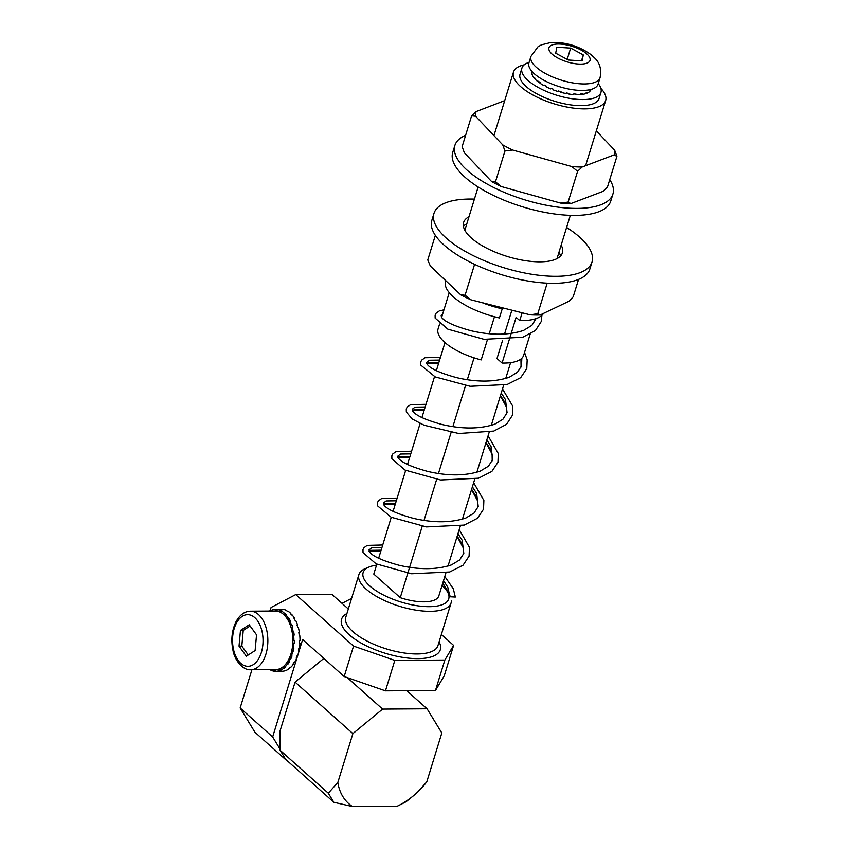 <?xml version="1.0" encoding="UTF-8"?>
<svg xmlns="http://www.w3.org/2000/svg" width="849" height="849" viewBox="0 0 849 849"><rect width="100%" height="100%" fill="white"/><g stroke="black" fill="none" stroke-linecap="round" stroke-linejoin="round"><path stroke-width="1.27" d="M444.802 576.513L453.292 588.75L455.351 597.049L449.991 596.762A45.814 17.415 17.1 0 0 447.179 590.076L442.679 583.401M447.179 590.076L442.764 583.114M381.127 550.184L370.96 550.332L369.082 551.256L380.914 550.895M463.363 554.63L463.246 547.892L461.421 542.798L457.197 536.218M395.56 503.287L385.382 503.436L383.515 504.359L395.337 503.998M477.785 507.734L477.679 500.995L475.843 495.901L471.619 489.321M409.982 456.391L399.805 456.539L397.937 457.462M492.218 460.837L492.102 454.098L490.276 449.004L486.053 442.435M424.415 409.494L414.238 409.653L412.37 410.566M506.641 413.941L506.535 407.202L504.699 402.108L500.475 395.538M438.837 362.597L428.66 362.756L426.792 363.669L438.615 363.308M521.074 367.044L520.957 360.305M441.958 316.316L441.225 316.783L441.904 316.497M535.496 320.147L535.719 318.715M449.991 596.762L447.763 587.179L443.539 580.61M381.901 547.669L371.724 547.828L369.018 549.897L369.389 551.754C372.488 556.18 382.326 560.669 398.892 565.222C418.96 569.912 436.471 569.806 451.413 564.914L459.606 559.979L463.809 553.389L462.185 540.282L457.972 533.713M396.334 500.772L386.157 500.931L383.451 503.001L383.822 504.858C386.921 509.283 396.748 513.772 413.325 518.325C433.383 523.016 450.893 522.91 465.846 518.017L474.029 513.083L478.231 506.492L476.618 493.396L472.394 486.817M410.757 453.875L400.579 454.035L397.873 456.104L398.245 457.961C401.344 462.387 411.181 466.876 427.747 471.428C447.816 476.119 465.316 476.013 480.269 471.121L488.462 466.186L492.664 459.596L491.04 446.5L486.827 439.92M425.19 406.979L415.012 407.138L412.296 409.207L412.678 411.065C415.777 415.49 425.604 419.979 442.17 424.532C462.238 429.223 479.749 429.116 494.702 424.224L502.884 419.289L507.086 412.699L505.473 399.603L501.25 393.023M439.612 360.082L429.435 360.241L426.729 362.311L427.1 364.168C430.199 368.593 440.037 373.082 456.603 377.635C476.671 382.326 494.171 382.22 509.124 377.327L517.466 372.244L521.519 365.802L521.827 358.257M442.732 313.801L441.151 315.425L441.533 317.282C444.632 321.697 454.459 326.186 471.025 330.739C491.093 335.429 508.604 335.323 523.557 330.431L531.888 325.358L536.037 318.608M530.922 56.416L528.927 62.911A36.167 13.743 17.1 0 0 559.449 86.683A36.167 13.743 17.1 0 0 598.067 84.178L600.063 77.684C601.612 69.629 599.946 63.197 595.075 58.411L591.297 54.856C579.283 46.122 565.89 41.994 551.107 42.45L541.407 44.838L537.926 46.844L530.922 56.416A36.167 13.743 17.1 0 0 561.454 80.188A36.167 13.743 17.1 0 0 600.063 77.684M582.127 60.884L583.295 54.93L570.666 48.096L556.859 47.226L555.681 53.19L568.321 60.014L582.127 60.884M581.48 60.841L583.295 54.93M567.185 59.409L570.666 48.096M544.697 85.325L543.869 85.579L544.05 84.974A30.999 11.78 17.1 0 0 546.225 86.12L546.034 86.736A30.999 11.78 17.1 0 0 550.704 88.89L550.895 88.275A30.999 11.78 17.1 0 0 553.357 89.262L553.177 89.867A30.999 11.78 17.1 0 0 558.271 91.596L558.462 90.992A30.999 11.78 17.1 0 0 561.062 91.734L560.871 92.339A30.999 11.78 17.1 0 0 566.06 93.539L566.251 92.934A30.999 11.78 17.1 0 0 568.798 93.39L568.607 93.995A30.999 11.78 17.1 0 0 573.531 94.579L573.722 93.974A30.999 11.78 17.1 0 0 576.046 94.101L575.866 94.706A30.999 11.78 17.1 0 0 580.175 94.642L580.366 94.027A30.999 11.78 17.1 0 0 582.318 93.825L582.127 94.441A30.999 11.78 17.1 0 0 585.545 93.719L585.736 93.103A30.999 11.78 17.1 0 0 587.168 92.594L586.988 93.199A30.999 11.78 17.1 0 0 589.27 91.872L589.461 91.267A30.999 11.78 17.1 0 0 590.288 90.472L590.097 91.076A30.999 11.78 17.1 0 0 591.042 89.432M539.136 81.844L538.224 81.907L538.415 81.302A30.999 11.78 17.1 0 0 540.134 82.555L539.943 83.16A30.999 11.78 17.1 0 0 543.869 85.579M551.266 88.434L550.704 88.89M532.429 74.585L531.962 74.489A30.999 11.78 17.1 0 1 531.612 72.271L531.792 71.666A30.999 11.78 17.1 0 1 531.835 71.252L531.782 71.199A30.999 11.78 17.1 0 0 531.771 71.242M531.962 74.489L532.153 73.884A30.999 11.78 17.1 0 0 532.663 75.062L532.482 75.678A30.999 11.78 17.1 0 0 534.17 78.129L534.35 77.524A30.999 11.78 17.1 0 0 535.507 78.777L535.326 79.392A30.999 11.78 17.1 0 0 538.224 81.907M534.944 78.193L534.17 78.129M575.219 94.069L575.866 94.706M560.902 91.692L560.871 92.339M568.246 93.294L568.607 93.995M581.395 93.942L582.127 94.441M586.988 93.199L586.383 92.891M529.097 62.338A41.336 15.707 17.1 0 0 521.923 68.09L520.055 74.181A41.336 15.707 17.1 0 0 554.938 101.349A41.336 15.707 17.1 0 0 599.065 98.495L600.943 92.403A41.336 15.707 17.1 0 0 598.237 83.616M521.923 68.09A41.336 15.707 17.1 0 0 556.817 95.258A41.336 15.707 17.1 0 0 600.943 92.403M439.591 324.031L438.073 328.966A44.774 17.022 17.1 0 0 481.192 359.902L487.411 339.696M502.619 340.269L497.005 358.511L502.077 363.032A44.774 17.022 17.1 0 0 523.663 355.296L530.179 334.113M511.873 310.193L504.529 334.06M482.179 302.668A51.672 19.633 17.1 0 0 502.237 308.813L499.424 317.951A51.672 19.633 -162.9 0 1 445.534 281.263L445.736 280.626M522.146 312.793L519.747 320.582L516.128 317.356L502.077 363.032M543.519 313.387A51.672 19.633 -162.9 0 1 519.747 320.582M502.237 308.813L500.56 307.327M489.247 333.721L494.468 316.741M524.226 64.811A48.223 18.328 17.1 0 0 513.465 72.154A48.223 18.328 17.1 0 0 554.174 103.854A48.223 18.328 17.1 0 0 605.655 100.511A48.223 18.328 17.1 0 0 600.88 88.402M445.884 572.99L438.848 595.871A34.448 13.096 -162.9 0 1 400.261 597.685L373.783 574.073L376.829 564.182M474.05 357.822L467.311 379.726M465.496 385.648L452.888 426.623M451.063 432.544L438.455 473.519M436.641 479.43L424.033 520.416M422.208 526.327L400.261 597.685M444.993 342.614L436.354 370.684M434.529 376.606L421.921 417.581M420.106 423.492L407.499 464.477M405.673 470.388L393.066 511.374M391.251 517.285L378.643 558.271M285.657 759.346L280.128 750.272L279.862 731.583L295.081 682.108L352.876 733.621L382.602 709.106L427.079 708.788L441.82 732.995L426.792 781.844A61.68 43.904 -48.3 0 1 397.215 806.232L352.505 806.55A61.68 43.904 -48.3 0 1 337.838 782.47L328.308 793.21L333.837 802.284L285.657 759.346M280.128 750.272L328.308 793.21M337.838 782.47L352.876 733.621M323.83 658.399L295.081 682.108M347.283 677.619L382.602 709.106M427.079 708.788L406.777 690.704M397.215 806.232L406.109 801.774L417.252 792.584L426.792 781.844M333.837 802.284L352.505 806.55M281.168 671.262L281.719 671.251A30.999 18.307 -90.4 0 0 281.921 671.251A30.999 18.307 -90.4 0 0 284.903 670.816L284.341 670.827A30.999 18.307 -90.4 0 0 285.901 670.254L286.463 670.254A30.999 18.307 -90.4 0 0 289.456 668.439L288.904 668.439A30.999 18.307 -90.4 0 0 290.316 667.208L290.867 667.208A30.999 18.307 -90.4 0 0 293.489 664.13L292.926 664.141A30.999 18.307 -90.4 0 0 294.104 662.326L294.667 662.326A30.999 18.307 -90.4 0 0 296.715 658.208L296.152 658.208A30.999 18.307 -90.4 0 0 297.012 655.937L297.564 655.937A30.999 18.307 -90.4 0 0 298.912 651.056L298.36 651.056A30.999 18.307 -90.4 0 0 298.837 648.477L299.389 648.477A30.999 18.307 -90.4 0 0 299.941 643.16L299.389 643.171A30.999 18.307 -90.4 0 0 299.453 640.464L300.015 640.464A30.999 18.307 -90.4 0 0 299.729 635.073L299.177 635.084A30.999 18.307 -90.4 0 0 298.827 632.431L299.379 632.431A30.999 18.307 -90.4 0 0 298.286 627.337L297.734 627.347A30.999 18.307 -90.4 0 0 296.991 624.938L297.553 624.938A30.999 18.307 -90.4 0 0 295.717 620.492L295.155 620.492A30.999 18.307 -90.4 0 0 294.083 618.486L294.635 618.486A30.999 18.307 -90.4 0 0 292.183 614.984L291.632 614.984A30.999 18.307 -90.4 0 0 290.284 613.519L290.836 613.509A30.999 18.307 -90.4 0 0 287.949 611.195L287.387 611.195A30.999 18.307 -90.4 0 0 285.869 610.367L286.421 610.367A30.999 18.307 -90.4 0 0 283.279 609.391L282.717 609.391A30.999 18.307 -90.4 0 0 281.125 609.253L281.677 609.253A30.999 18.307 -90.4 0 0 281.486 609.253A30.999 18.307 -90.4 0 0 281.284 609.253M275.607 669.574L275.607 671.294A30.999 18.307 -90.4 0 0 275.808 671.294A30.999 18.307 -90.4 0 0 278.78 670.859L279.342 670.859A30.999 18.307 -90.4 0 0 280.902 670.286L280.34 670.296A30.999 18.307 -90.4 0 0 283.343 668.481L283.895 668.471A30.999 18.307 -90.4 0 0 285.317 667.24L284.755 667.25A30.999 18.307 -90.4 0 0 287.365 664.173L287.928 664.173A30.999 18.307 -90.4 0 0 289.106 662.358L288.543 662.369A30.999 18.307 -90.4 0 0 290.591 658.251L291.154 658.24A30.999 18.307 -90.4 0 0 292.014 655.969L291.451 655.98A30.999 18.307 -90.4 0 0 292.799 651.098L293.351 651.087A30.999 18.307 -90.4 0 0 293.828 648.519L293.276 648.519A30.999 18.307 -90.4 0 0 293.828 643.202L294.38 643.202A30.999 18.307 -90.4 0 0 294.454 640.496L293.892 640.507A30.999 18.307 -90.4 0 0 293.616 635.116L294.168 635.116A30.999 18.307 -90.4 0 0 293.828 632.473L293.266 632.473A30.999 18.307 -90.4 0 0 292.173 627.379L292.725 627.379A30.999 18.307 -90.4 0 0 291.992 624.97L291.43 624.981A30.999 18.307 -90.4 0 0 289.605 620.534L290.156 620.523A30.999 18.307 -90.4 0 0 289.074 618.518L288.522 618.528A30.999 18.307 -90.4 0 0 286.071 615.026L286.633 615.016A30.999 18.307 -90.4 0 0 285.285 613.551L284.723 613.551A30.999 18.307 -90.4 0 0 281.826 611.238L282.388 611.238A30.999 18.307 -90.4 0 0 280.86 610.399L280.308 610.41A30.999 18.307 -90.4 0 0 277.167 609.433L277.719 609.433A30.999 18.307 -90.4 0 0 276.127 609.295L275.564 609.295A30.999 18.307 -90.4 0 0 275.373 609.295A30.999 18.307 -90.4 0 0 272.391 609.731L272.529 611.036M270.958 669.606L270.863 670.19A30.999 18.307 -90.4 0 0 274.004 671.156L274.567 671.156A30.999 18.307 -90.4 0 0 275.607 671.272M270.332 669.617A30.999 18.307 -90.4 0 0 270.905 669.925M272.402 609.9A30.999 18.307 -90.4 0 0 271.383 610.293L270.831 610.304A30.999 18.307 -90.4 0 0 269.366 611.057M292.82 643.043L293.828 643.202M292.82 642.948L294.38 643.202M280.86 610.399L280.563 612.32M280.308 610.41L280.043 612.065M278.61 669.161L278.78 670.859M279.141 668.991L279.342 670.859M286.071 615.026L285.487 616.427M299.941 643.16L299.389 643.075M281.826 611.238L281.486 612.851M287.822 661.138L288.543 662.369M284.245 665.754L284.755 667.25M290.57 655.11L291.451 655.98M289.764 657.253L290.591 658.251M289.944 656.797L291.154 658.24M292.289 648.063L293.276 648.519M291.844 650.493L292.799 651.098M291.907 650.185L293.351 651.087M293.892 640.507L292.884 640.496M291.992 624.97L290.687 626.233M291.43 624.981L290.549 625.83M292.173 627.379L291.249 628.101M293.828 632.473L292.321 633.131M293.266 632.473L292.289 632.908M293.616 635.116L292.618 635.402M271.383 610.293L271.5 611.047M270.831 610.304L270.948 611.047M274.089 669.585L274.004 671.156M275.564 609.295L275.564 611.015M274.641 669.585L274.567 671.156M277.167 609.433L277.071 611.153M284.723 613.551L284.213 615.037M283.364 666.55L283.895 668.471M289.605 620.534L288.819 621.627M280.074 668.63L280.34 670.296M282.908 666.911L283.343 668.481M286.718 662.846L287.365 664.173M285.285 613.551L284.627 615.461M276.127 609.295L276.127 611.036M289.074 618.518L288.076 620.205M287.036 662.379L287.928 664.173M288.522 618.528L287.8 619.738M240.469 630.436L239.036 646.142L246.359 656.192L255.114 650.546L256.547 634.84L249.224 624.79L240.469 630.436L243.238 630.414L241.816 646.121L239.036 646.142M250.773 669.755L275.787 669.574A29.28 17.288 -90.4 0 0 292.873 640.178A29.28 17.288 -90.4 0 0 275.384 611.015L250.359 611.195C244.448 611.397 239.63 614.973 235.926 621.935C231.819 630.574 230.843 640.061 232.987 650.408C234.409 659.185 242.188 670.402 250.773 669.755A29.28 17.288 -90.4 0 0 267.86 640.348A29.28 17.288 -90.4 0 0 250.359 611.195M241.816 646.121L248.258 654.972M250.105 625.989L243.238 630.414M342.03 603.363L351.582 598.365M348.323 608.977L331.885 594.321L295.749 594.576L353.545 646.089L394.817 660.405L444.844 660.044L453.61 645.389L441.384 634.49M376.521 565.179A44.774 17.022 17.1 0 0 368.965 567.058L365.176 568.66A48.223 18.328 17.1 0 0 358.894 574.614A48.223 18.328 17.1 0 0 366.068 589.068A48.223 18.328 17.1 0 0 415.564 610.081A48.223 18.328 17.1 0 0 451.074 602.97A48.223 18.328 17.1 0 0 451.392 600.593M450.012 595.881A48.223 18.328 17.1 0 0 449.217 594.523L446.998 591.063A44.774 17.022 17.1 0 0 442.042 585.481M270.099 610.654L271.064 607.491L295.749 594.576M251.92 669.744L240.15 707.981L272.656 736.964L302.637 639.52L344.174 676.536L353.545 646.089M453.61 645.389L444.239 675.836L435.473 690.502L444.844 660.044M394.817 660.405L385.446 690.853L435.473 690.502M385.446 690.853L344.174 676.536M272.656 736.964L280.074 749.136M287.047 760.577L287.705 761.16M287.397 761.171L254.891 732.188L240.15 707.981M368.965 567.058A44.774 17.022 17.1 0 0 369.793 586.001A44.774 17.022 17.1 0 0 424.341 606.515A44.774 17.022 17.1 0 0 446.998 591.063M435.335 235.353L427.769 259.932L430.347 266.066L460.752 294.836A72.324 27.486 -162.9 0 0 470.93 299.814L530.19 314.83A72.324 27.486 -162.9 0 0 540.197 314.968L569.042 301.215L573.202 296.789L578.54 279.406M547.181 283.163L537.799 313.674L530.19 314.83M474.559 264.432L465.082 295.24L460.752 294.836M470.93 299.814L465.082 295.24M540.197 314.968L537.799 313.674M495.476 181.813L491.507 181.431A72.324 27.486 17.1 0 0 501.313 186.557L495.476 181.813L504.953 151.005L512.563 150.018A72.324 27.486 17.1 0 1 502.746 144.882L475.578 116.217A72.324 27.486 17.1 0 1 476.14 111.569L471.609 115.825L475.578 116.217M491.507 181.431L464.339 152.756L462.132 146.633L471.609 115.825M476.14 111.569L504.709 100.628M596.316 130.863L614.687 150.252A72.324 27.486 17.1 0 1 614.135 154.889L582.117 167.03A72.324 27.486 17.1 0 1 571.748 166.542L512.563 150.018M614.135 154.889L616.894 156.375L607.417 187.183L602.896 191.428L570.868 203.58L568.119 202.094L577.596 171.286L582.117 167.03M568.119 202.094L560.51 203.081A72.324 27.486 17.1 0 0 570.868 203.58M560.51 203.081L501.313 186.557M571.748 166.542L577.596 171.286M502.746 144.882L504.953 151.005M616.894 156.375L614.687 150.252M465.623 135.288A82.671 31.424 17.1 0 0 454.873 145.466A82.671 31.424 17.1 0 0 524.65 199.802A82.671 31.424 17.1 0 0 612.904 194.081A82.671 31.424 17.1 0 0 609.741 179.617M454.873 145.466L452.719 152.47A82.671 31.424 17.1 0 0 522.496 206.806A82.671 31.424 17.1 0 0 610.749 201.086L612.904 194.081M463.405 226.258A51.672 19.633 -162.9 0 1 466.823 223.765M559.013 252.121A51.672 19.633 -162.9 0 1 560.436 256.111M566.601 227.468A82.671 31.424 -162.9 0 1 580.758 238.166A82.671 31.424 -162.9 0 1 592.018 261.991L589.864 268.995A82.671 31.424 -162.9 0 1 501.61 274.715A82.671 31.424 -162.9 0 1 431.833 220.379L433.988 213.375A82.671 31.424 -162.9 0 1 474.411 199.112M561.168 245.128A51.672 19.633 -162.9 0 1 562.388 252.875A51.672 19.633 -162.9 0 1 523.727 260.399A51.672 19.633 -162.9 0 1 470.654 237.38A51.672 19.633 -162.9 0 1 463.618 222.491A51.672 19.633 -162.9 0 1 468.977 216.76M592.018 261.991A82.671 31.424 -162.9 0 1 503.765 267.711A82.671 31.424 -162.9 0 1 433.988 213.375M588.124 55.227A21.469 8.161 17.1 0 0 552.444 44.838A21.469 8.161 17.1 0 0 567.907 62.104A21.469 8.161 17.1 0 0 588.124 55.227M233.571 649.665A25.831 15.261 -90.4 0 0 259.688 656.818A25.831 15.261 -90.4 0 0 250.115 614.994A25.831 15.261 -90.4 0 0 233.571 649.665M451.074 602.97L437.957 645.601A48.223 18.328 -162.9 0 1 386.475 648.944A48.223 18.328 -162.9 0 1 345.776 617.244L358.894 574.614M439.103 641.908A51.672 19.633 -162.9 0 1 385.159 653.242A51.672 19.633 -162.9 0 1 346.912 613.551M463.246 547.892L457.112 536.515M477.679 500.995L471.535 489.618M409.77 457.102L397.948 457.494M492.102 454.098L485.957 442.722M424.192 410.205L412.381 410.598M506.535 407.202L500.39 395.825M541.895 315.34L541.28 321.453L535.464 330.463L522.793 337.223L484.036 339.324L447.869 329.179L435.144 318.078L435.123 315.128L436.015 313.302L439.347 310.883L443.953 309.853M524.544 352.452L527.176 359.859L526.794 368.562L520.67 377.678L507.108 384.501L470.134 386.274L435.229 376.914L420.743 365.081L420.679 362.077L421.613 360.156L425.052 357.726L440.44 357.408M502.512 388.927L512.563 405.843L512.425 415.267L506.556 424.298L493.789 431.069L458.778 433.499L424.15 425.232L412.19 418.96L406.331 411.998L406.278 408.889L407.18 407.064L410.576 404.644L426.007 404.304M488.079 435.824L498.299 453.557L497.949 462.302L491.911 471.386L478.571 478.199L440.504 479.972L405.069 470.091L391.877 458.821L391.835 455.839L392.705 454.024L395.952 451.615L411.585 451.201M473.657 482.72L483.866 500.422L483.527 509.188L477.509 518.261L464.233 525.075L426.506 526.921L391.134 517.221L377.465 505.76L377.402 502.757L378.346 500.836L381.795 498.405L397.152 498.098M459.224 529.617L469.444 547.35L469.094 556.095L463.055 565.19L449.705 571.993L411.585 573.754L376.139 563.853L363.022 552.603L362.979 549.632L363.86 547.807L367.108 545.408L382.729 544.984M557.018 258.595L570.326 215.349M585.598 165.714L605.655 100.511M464.838 230.238L478.146 186.992M493.948 135.607L513.465 72.154M441.629 317.409L449.238 292.65M533.384 323.713L534.838 318.98M510.589 362.65L505.717 378.516M503.595 385.414L491.284 425.402M489.162 432.311L476.862 472.299M474.74 479.207L462.429 519.195M460.307 526.093L448.007 566.092M281.486 609.253L275.373 609.295M281.921 671.251L275.808 671.294"/></g></svg>
